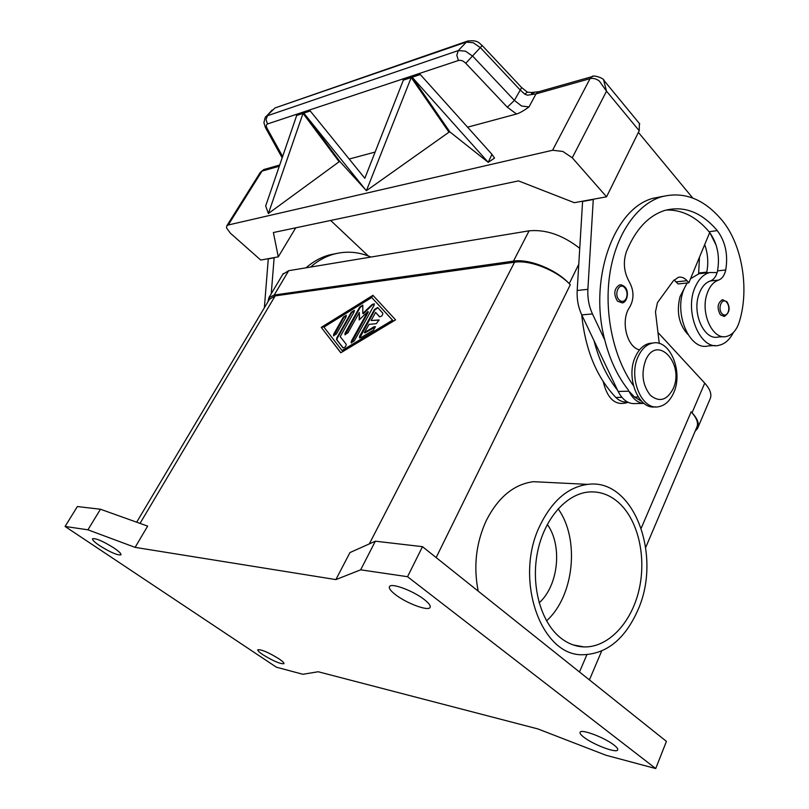 <?xml version="1.0" encoding="UTF-8"?>
<svg xmlns="http://www.w3.org/2000/svg" width="809" height="809" viewBox="0 0 809 809"><rect width="100%" height="100%" fill="white"/><g stroke="black" fill="none" stroke-linecap="round" stroke-linejoin="round"><path stroke-width="1.21" d="M262.864 654.693C259.133 652.165 257.464 650.507 257.838 649.738C261.479 649.394 268.537 652.428 279.014 658.85C282.675 661.347 284.303 662.965 283.919 663.714C280.278 664.058 273.26 661.054 262.864 654.693M99.598 545.63C94.4 542.091 92.064 539.785 92.59 538.703C96.059 538.167 103.208 541.282 114.018 548.027C119.135 551.536 121.421 553.811 120.875 554.853C117.416 555.379 110.317 552.314 99.598 545.63M395.601 594.757C390.616 590.904 388.613 588.153 389.574 586.495C391.445 582.702 413.308 590.843 424.24 599.509C429.043 603.281 430.964 605.961 430.024 607.549C427.981 611.331 406.512 603.271 395.601 594.757M583.997 737.312C580.882 734.926 579.598 733.227 580.124 732.206C581.206 728.757 604.626 737.565 613.96 745.018C616.943 747.344 618.177 748.992 617.661 749.983C616.387 753.401 593.3 744.654 583.997 737.312M540.2 525.071C552.314 500.589 568.161 487.028 587.739 484.379C633.589 477.795 662.713 555.47 637.775 610.33C624.912 639.15 606.639 653.955 582.955 654.744C540.604 656.412 513.513 578.142 540.2 525.071M478.19 591.126C473.316 566.421 476.036 542.859 486.34 520.43C498.334 497.1 514.039 484.197 533.444 481.689L545.802 482.295M560.404 637.714C540.766 621.99 530.785 585.706 537.459 552.456C544.042 519.156 565.906 494.117 588.436 492.034C599.924 491.093 610.279 494.875 619.502 503.4C638.655 521.38 646.644 558.089 638.877 590.54C631.202 622.991 608.237 647.594 584.088 646.927C575.634 646.644 567.746 643.58 560.404 637.714M673.523 393.134C683.736 372.009 669.852 338.486 652.357 343.168C646.492 344.533 641.83 348.861 638.352 356.152C627.835 377.115 641.598 410.739 658.617 406.715C664.978 405.501 669.943 400.971 673.523 393.134M673.027 389.028C685.122 364.02 657.06 333.48 645.673 360.187C640.981 373.546 642.538 385.236 650.345 395.257C659.264 402.498 666.828 400.415 673.027 389.028M652.954 343.056L649.597 343.34C643.731 344.695 639.07 349.023 635.601 356.304C625.246 376.893 638.412 410.032 655.26 406.836M639.535 349.882C626.591 347.132 620.281 319.98 629.736 307.137C634.155 299.077 634.044 290.694 629.402 281.997C623.901 272.289 622.91 262.146 626.449 251.548C635.54 229.513 648.282 215.821 664.654 210.461C683.979 205.415 701.524 212.13 717.27 230.595C725.42 241.598 728.242 254.724 725.734 269.973C724.51 275.394 722.103 278.771 718.513 280.106C713.285 281.937 709.422 286.619 706.935 294.142C700.24 313.437 712.84 340.276 726.421 336.473C732.357 334.997 736.655 330.112 739.325 321.8C749.589 288.853 742.146 244.267 721.941 220.179C703.769 198.65 683.443 190.904 660.973 196.941C636.461 204.728 615.78 234.762 609.814 273.958C603.878 313.144 613.485 357.699 633.376 385.569M733.338 332.539C729.698 339.74 724.904 343.987 718.948 345.301C699.977 350.651 683.595 310.464 695.507 286.356C699.047 278.741 703.779 274.13 709.705 272.522L717.118 272.593C715.732 277.062 713.457 279.853 710.322 280.976C705.084 282.796 701.221 287.458 698.733 294.941C692.039 314.114 704.639 340.781 718.22 336.999L723.438 336.665M644.136 403.499C637.866 403.003 632.8 398.908 628.937 391.192L634.569 397.057L641.719 401.375M684.454 288.105L679.985 296.751C676.304 312.041 678.943 324.611 687.913 334.461M582.601 201.188L577.181 290.492C576.736 299.239 578.263 307.38 581.752 314.893C585.281 349.822 596.638 377.338 615.841 397.452C619.401 400.93 623.254 402.447 627.41 401.982M702.799 273.3L698.936 273.725L690.532 278.741M687.165 282.978L684.738 287.468C672.825 311.384 689.187 351.237 708.158 345.928L715.085 345.524M722.235 299.815L726.856 301.676C730.557 307.804 729.718 312.739 724.338 316.461L720.414 314.853C716.855 308.148 717.462 303.142 722.235 299.815L723.104 299.745M619.391 285.021C620.827 284.434 622.647 285.081 624.831 286.973C629.624 291.442 627.056 302.667 622.232 302.89L617.459 301.15C613.384 294.082 614.021 288.702 619.391 285.021L620.564 284.889M275.849 107.658L466.024 42.139L473.194 42.685L480.556 47.812L520.126 89.951L524.829 94.188L527.468 95.189L536.033 93.884L590.034 78.665C593.017 77.897 596.122 78.695 599.358 81.062L606.517 91.174L603.656 80.101M260.094 172.711L226.803 225.832L226.53 227.936L230.363 233.164L260.741 260.053L278.286 256.847L273.381 232.527L518.488 180.892L574.35 202.695L606.558 196.809L639.211 130.724L639.383 123.494M465.782 63.274L482.215 45.547L521.643 87.574L514.403 100.407L472.84 56.306L465.448 51.159L458.288 50.573L456.802 55.204L458.43 60.493C460.827 59.906 463.274 60.837 465.782 63.274L507.314 107.203L514.403 100.407L521.583 106.009L528.985 106.919L536.033 93.884L538.046 91.923L592.067 76.633L590.034 78.665L552.587 150.262L562.831 151.445L572.266 157.795L606.517 91.174L639.211 130.724M275.04 107.941L467.238 41.198L458.288 50.573L267.415 115.758L266.03 119.641L267.526 123.949L458.43 60.493M482.174 45.506L482.215 45.547C479.373 43.555 478.079 39.398 467.228 41.208L468.199 40.875M377.884 307.774L374.951 309.807L359.752 338M359.641 336.19L374.527 309.422L377.651 307.511L382.829 313.204C382.667 315.459 381.545 316.632 379.472 316.724L375.609 312.416L371.119 320.506L379.097 319.939L376.337 323.661L368.965 324.389L364.434 332.55L373.869 326.846L375.356 326.705L373.475 330.102L360.885 337.687L359.439 337.838L359.641 336.19L360.066 336.574M375.477 326.917L364.859 332.934L364.434 332.55M379.219 320.152L371.119 320.506M375.609 312.416L379.674 316.865M343.309 317.189L346.282 315.338L346.07 316.895L336.493 333.854L333.52 335.715L333.743 334.107L343.309 317.189L343.724 317.563L333.834 335.866M346.404 315.55L343.724 317.563M342.055 350.519L342.48 350.894L392.931 320.576L371.725 297.49L323.924 327.099L342.055 350.519L392.507 320.182L392.931 320.576M392.507 320.182L371.725 297.49M321.254 327.372L372.939 295.325L395.581 319.868L340.791 352.775L321.254 327.372L340.882 352.714M373.313 295.73L321.679 327.736M354.413 310.605L351.713 312.638L337.201 338.364L336.969 339.962L343.198 347.941M336.777 337.99L351.288 312.264L354.302 310.393L354.089 311.94L340.184 336.645L346.222 344.28C346.03 346.515 344.937 347.688 342.945 347.799L336.544 339.588L336.777 337.99L337.201 338.364M367.893 311.566L359.166 319.939L359.307 312.527L347.941 332.792L344.907 334.673L345.119 333.055L359.742 307.036L362.786 305.155L362.806 313.437L372.069 304.548L374.264 303.8L374.071 305.347L354.241 340.943L351.157 342.834L351.359 341.186L367.893 311.566L368.317 311.95L351.47 343.006M374.385 304.012L372.484 304.932L363.221 313.821L362.806 313.437M362.897 305.377L360.167 307.41L345.221 334.835M359.307 312.527L359.601 319.515M135.103 547.369L147.653 526.123L100.468 509.235L77.371 506.555L65.074 526.457L276.375 667.192L302.9 674.281L318.21 671.753L537.823 728.909L606.002 755.262L655.725 768.55L666.424 741.378L422.5 546.672L375.366 541.191L349.943 552.577L335.887 579.598L135.103 547.369L87.928 529.814L100.468 509.235M267.971 301.717L268.901 297.672L274.211 295.022L513.472 261.125C528.904 258.516 556.177 269.448 569.233 283.646L570.274 284.748C557.239 270.56 529.976 259.628 514.544 262.227L275.191 295.882L269.387 299.33M263.785 169.556L260.356 172.307L262.005 171.114L279.287 166.239M272.228 109.973L265.746 116.941M524.829 94.188L527.286 92.074L521.593 87.524M534.769 92.095L531.766 94.228L531.412 92.529L527.438 92.155M538.895 91.68L531.462 92.509M226.803 225.832L228.249 224.993L262.005 171.114L264.624 169.303M488.221 162.336L449.915 131.938L411.569 76.39L419.578 73.73L491.943 154.307L488.221 162.336L412.155 77.229L411.569 76.39L419.578 73.73L420.164 74.58L412.155 77.229M366.356 190.712L303.213 112.37L309.645 110.236L364.829 178.304L403.347 80.152L402.761 79.312L410.638 76.703L411.215 77.543L366.406 190.702L339.901 161.547L303.213 112.37L309.645 110.236L310.201 110.995L303.779 113.118M411.215 77.543L403.347 80.152L402.771 79.312L410.638 76.693L448.975 132.191L366.406 190.702M303.021 113.371L268.396 213.525L265.676 205.961L296.691 115.465L296.134 114.726L302.465 112.623L303.021 113.371L296.691 115.465L296.134 114.726L302.465 112.623L339.133 161.749L268.366 213.536M488.292 162.316L494.521 158.099L491.943 154.307M339.901 161.547L339.133 161.749M375.123 152.062L349.205 159.039M449.915 131.938L448.975 132.191M528.985 106.919C523.827 110.712 519.671 113.078 516.526 114.008L467.531 127.195M552.587 150.262L228.249 224.993M606.558 196.809L572.266 157.795M654.693 198.043L653.723 198.084M663.168 196.294L652.792 198.377C613.819 208.631 588.477 279.186 604.768 339.992L592.461 313.932L581.752 314.893L594.039 340.72C599.095 360.43 606.972 376.984 617.641 390.363L594.039 340.72M333.712 254.188L331.387 254.41M264.361 307.764L268.295 258.678M274.16 257.606L271.248 293.728M274.029 257.828L268.153 258.9M368.277 255.957L330.659 220.463M336.696 253.439L328.596 255.148C320.425 257.545 312.911 261.762 306.045 267.809M370.937 257.05C358.549 251.68 345.959 250.78 333.166 254.339C324.985 256.746 317.452 260.994 310.575 267.061M329.779 254.936L329.182 254.977M592.461 313.932C588.972 306.348 587.435 298.147 587.88 289.319L593.29 199.236M638.392 132.383L692.737 198.023M666.07 210.047C682.027 209.531 696.367 216.772 709.089 231.768L709.705 232.537L688.853 282.796L687.023 280.703C684.353 277.75 681.451 276.627 678.316 277.315L673.149 281.087L657.454 302.647L655.482 311.839L659.264 343.461M639.838 349.528L639.161 349.771M617.641 390.363L618.167 391.465C622.718 400.263 628.603 404.288 635.834 403.529L643.104 403.418M582.45 201.492L593.139 199.54M674.099 279.924L678.084 283.949L688.853 282.796M604.768 339.992C609.834 359.884 617.722 376.579 628.411 390.08M709.705 232.537C717.401 243.458 720.01 256.241 717.543 270.894L717.118 272.593M699.461 257.222L698.622 273.806M704.7 244.611C707.885 253.662 708.583 262.824 706.773 272.117L706.601 272.866M716.147 245.198L709.918 232.82M628.097 402.336C615.882 406.351 607.579 399.434 603.201 381.585M539.128 602.847C558.554 585.585 562.599 545.438 547.299 524.394M546.53 620.867C574.299 595.99 579.942 538.875 558.109 508.821M645.744 547.369L696.68 427.577C698.723 423.299 696.883 418.061 691.149 411.842L692.039 412.772C697.752 418.971 699.583 424.199 697.55 428.457L695.123 431.248M655.725 768.55L407.544 576.706L422.5 546.672M407.544 576.706L360.652 569.829L375.366 541.191M360.652 569.829L335.887 579.598M87.928 529.814L65.074 526.457M278.286 256.847L295.74 227.814M579.679 248.282C562.761 235.095 545.903 229.271 529.106 230.818L288.682 270.691L282.786 274.362M697.985 427.435L709.978 399.201C712.092 394.762 710.342 389.412 704.74 383.142L657.95 332.469M718.513 280.106L710.322 280.976M638.21 396.976L634.569 397.057M621.868 397.32L615.841 397.452M728.11 312.294C729.354 308.633 728.939 305.347 726.856 302.424C722.255 296.64 717.098 308.472 721.982 313.69C724.379 315.914 726.411 315.449 728.11 312.294M626.227 298.46C627.693 294.527 627.218 290.977 624.801 287.802C619.461 281.512 613.424 294.203 619.107 299.886C621.878 302.323 624.255 301.838 626.227 298.46M604.353 80.951C603.979 77.725 592.431 74.701 592.077 76.633L592.946 76.39M369.319 543.901L514.544 262.227M140.018 523.393L275.191 295.882M507.314 107.203L516.526 114.008M282.634 156.491L267.091 128.378C265.949 126.083 266.09 124.606 267.526 123.949M265.392 127.498L267.091 128.378M618.167 391.465L628.937 391.192M577.181 290.492L587.88 289.319M676.253 281.876L687.023 280.703M706.773 272.117L698.804 273.017M717.27 230.595L709.089 231.768M725.734 269.973L717.543 270.894M579.477 671.976L586.899 654.693M641.254 528.075L691.149 411.842M436.152 557.573L570.274 284.748M288.682 270.691L274.211 295.022M529.106 230.818L513.472 261.125M578.728 264.361L569.233 283.646M704.74 383.142L692.039 412.772M587.739 484.379L533.444 481.689M649.597 343.34L652.357 343.168M698.936 273.725L709.705 272.522M604.343 80.92L639.767 123.959M279.702 165.036L263.845 169.526M282.169 157.826L265.423 127.559L263.936 122.735C264.796 118.215 265.554 116.122 266.191 116.476L274.959 107.981M333.166 254.339L328.596 255.148M660.973 196.941L652.792 198.377M573.247 644.945L584.088 646.927M136.681 522.189L269.862 298.531M589.407 679.904L601.663 651.053M283.281 273.533L268.901 297.672"/></g></svg>
